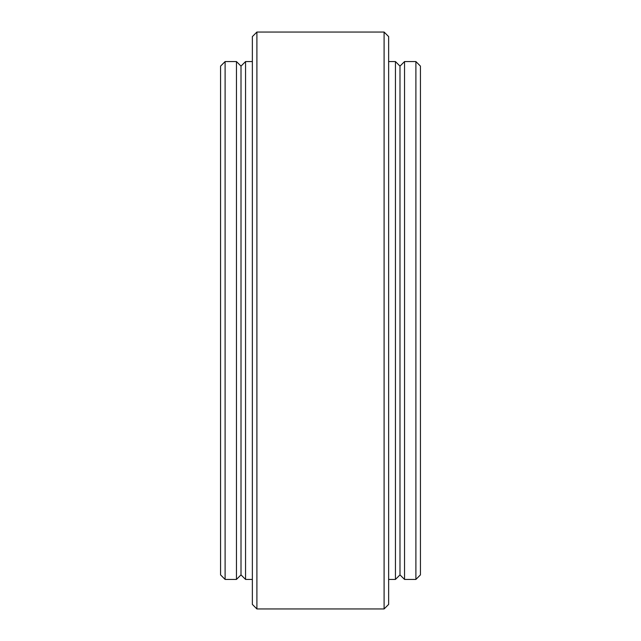 <?xml version="1.0" encoding="UTF-8"?>
<svg xmlns="http://www.w3.org/2000/svg" width="641" height="641" viewBox="0 0 641 641"><rect width="100%" height="100%" fill="white"/><g stroke="black" fill="none" stroke-linecap="round" stroke-linejoin="round"><path stroke-width="0.96" d="M256.905 608.95L252.362 604.407L252.362 36.593L256.905 32.05L384.095 32.05L384.095 608.95L256.905 608.95L256.905 32.05M225.103 579.424L220.568 574.881L220.568 66.119L225.103 61.576L225.103 579.424L236.465 579.424L236.465 61.576L241.008 66.119L241.008 574.881L241.008 66.119L245.551 61.576L245.551 579.424L252.362 579.424M384.095 608.95L388.638 604.407L388.638 36.593L384.095 32.05M388.638 579.424L395.449 579.424L395.449 61.576L388.638 61.576M415.897 61.576L420.432 66.119L420.432 574.881L415.897 579.424L415.897 61.576L404.535 61.576L404.535 579.424L399.992 574.881L399.992 66.119L399.992 574.881L395.449 579.424M245.551 61.576L252.362 61.576M236.465 579.424L241.008 574.881L245.551 579.424M404.535 61.576L399.992 66.119L395.449 61.576M225.103 61.576L236.465 61.576M415.897 579.424L404.535 579.424"/></g></svg>

